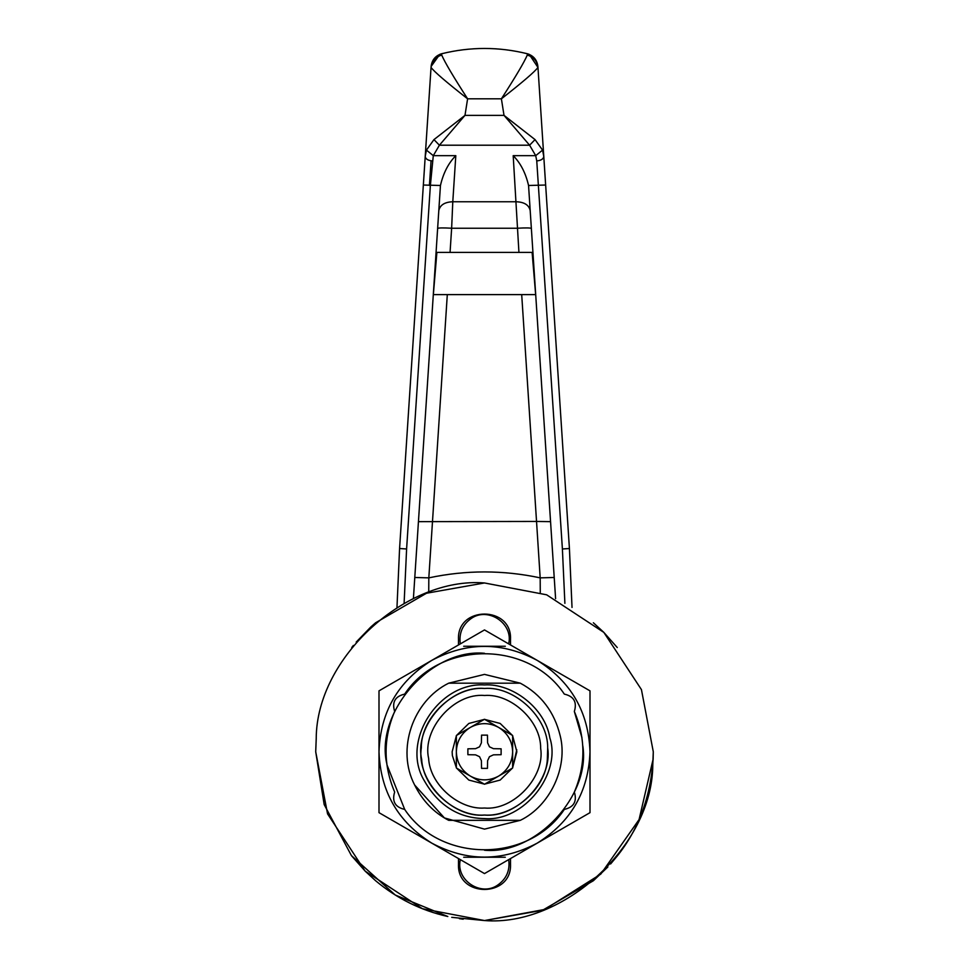 <?xml version="1.0" encoding="UTF-8"?>
<svg xmlns="http://www.w3.org/2000/svg" width="969" height="969" viewBox="0 0 969 969"><rect width="100%" height="100%" fill="white"/><g stroke="black" fill="none" stroke-linecap="round" stroke-linejoin="round"><path stroke-width="1.45" d="M428.625 758.4C421.975 729.463 453.698 692.617 484.5 695.488C510.869 693.271 541.126 721.033 540.654 748.322C545.293 776.666 513.873 810.774 484.5 808.025C459.427 809.975 429.957 784.987 428.625 758.4C421.975 729.463 453.698 692.617 484.5 695.488M540.654 748.322C545.293 776.666 513.873 810.774 484.5 808.025M547.352 759.224L547.679 747.886C552.887 779.779 517.543 818.151 484.5 815.05C512.698 817.255 545.862 789.141 547.352 759.224L547.679 747.886C552.887 779.779 517.543 818.151 484.5 815.05C456.302 817.255 423.138 789.141 421.648 759.224C414.163 726.677 449.846 685.228 484.5 688.462C454.836 685.955 420.788 717.193 421.321 747.886C416.113 779.779 451.457 818.151 484.5 815.05C451.457 818.151 416.113 779.779 421.321 747.886M421.648 759.224C414.163 726.677 449.846 685.228 484.5 688.462C514.164 685.955 548.212 717.193 547.679 747.886M484.5 674.388L520.317 683.181C541.09 694.385 554.377 711.912 560.191 735.774C568.222 767.085 550.101 805.99 520.317 820.331L484.5 829.125L444.42 817.933L414.647 785.011C396.042 749.509 412.891 700.878 448.683 683.181L484.5 674.388L520.317 683.181L448.683 683.181M484.5 829.125L444.42 817.933L414.647 785.011L444.42 817.933L484.5 829.125L444.42 817.933L414.647 785.011C422.593 800.891 433.942 812.664 448.683 820.331L520.317 820.331M370.994 626.822L375.621 622.776L426.505 593.234L484.5 582.963L546.637 594.809L603.857 632.406L641.442 689.625L653.288 751.762L653.13 759.115L639.068 819.58L600.792 874.099L544.723 909.443L484.5 920.55C562.383 926.97 652.5 846.288 652.779 765.001L653.288 751.762L641.442 689.625L603.857 632.406L546.637 594.809L484.5 582.963C406.617 576.543 316.5 657.224 316.221 738.511L315.712 751.762L327.558 813.887L365.143 871.107L422.363 908.704L484.5 920.55C562.383 926.97 652.5 846.288 652.779 765.001M510.518 644.966L510.518 639.225C511.947 605.673 457.053 605.673 458.482 639.225L458.482 644.966M458.482 858.546L458.482 864.287C457.053 897.839 511.947 897.839 510.518 864.287L510.518 858.546M510.518 639.225C511.947 605.673 457.053 605.673 458.482 639.225M458.482 864.287C457.053 897.839 511.947 897.839 510.518 864.287M386.728 763.378C375.088 712.736 430.587 648.261 484.5 653.288C430.587 648.261 375.088 712.736 386.728 763.378M574.338 711.464L581.969 737.784L574.338 711.464C577.197 702.101 573.854 696.311 564.321 694.107C528.541 640.303 440.459 640.303 404.679 694.107C395.146 696.311 391.803 702.101 394.662 711.464C383.239 738.33 383.239 765.183 394.662 792.048C391.803 801.411 395.146 807.201 404.679 809.406L386.885 764.662L404.679 809.406C440.459 863.209 528.541 863.209 564.321 809.406C573.854 807.201 577.197 801.411 574.338 792.048C585.76 765.183 585.76 738.33 574.338 711.464C585.76 738.33 585.76 765.183 574.338 792.048M582.781 745.742C590.884 795.355 535.893 855.033 484.5 850.225C535.893 855.033 590.884 795.355 582.781 745.742M590 751.762C588.571 791.54 570.983 821.991 537.25 843.115C502.087 861.78 466.913 861.78 431.75 843.115C398.017 821.991 380.429 791.54 379 751.762C380.429 711.973 398.017 681.522 431.75 660.398C466.913 641.732 502.087 641.732 537.25 660.398C570.983 681.522 588.571 711.973 590 751.762L590 812.664L484.5 873.578L379 812.664L379 690.849L484.5 629.935L590 690.849L590 751.762M394.662 711.464C383.239 738.33 383.239 765.183 394.662 792.048M484.5 629.935L431.75 660.398M379 812.664L431.75 843.115M535.045 139.609L542.555 150.11L535.712 155.658L529.595 145.205L504.013 115.372L535.045 139.609L529.595 145.205L439.405 145.205L433.288 155.658L430.369 185.491L406.605 548.975L399.579 548.515L396.975 607.43L399.579 548.515L425.221 156.372L426.445 150.11L433.955 139.609L464.987 115.372L439.405 145.205L433.955 139.609M426.445 150.11L433.288 155.658L455.805 155.658C448.441 163.083 443.317 173.039 440.447 185.491L423.356 185.031L430.999 68.084M432.247 160.927C427.85 160.466 425.512 158.952 425.221 156.372M542.555 150.11L543.779 156.372L569.421 548.515L572.025 607.43L569.421 548.515L562.395 548.975L536.753 160.927L535.712 155.658L513.195 155.658L518.936 252.412M527.281 55.076L527.281 53.731L529.207 54.361L537.965 67.43C534.779 71.742 522.582 82.208 501.397 98.814C515.52 76.914 524.156 62.343 527.281 55.076C533.592 56.953 537.153 61.071 537.965 67.43L545.644 185.031L528.553 185.491C525.683 173.039 520.559 163.083 513.195 155.658M543.779 156.372C543.488 158.952 541.15 160.466 536.753 160.927M467.603 98.814C446.43 82.22 434.233 71.754 431.035 67.43C431.847 61.071 435.408 56.953 441.719 55.076C444.844 62.343 453.48 76.914 467.603 98.814L464.987 115.372L504.013 115.372L501.397 98.814L467.603 98.814M442.833 53.452L441.719 53.731C435.456 55.705 431.92 59.945 431.108 66.461L439.805 54.361L441.04 53.925L439.805 54.361M441.04 53.925L441.719 53.731L441.719 55.076M441.719 53.731C470.244 46.706 498.756 46.706 527.281 53.731L526.167 53.452M538.001 68.084L537.892 66.461C537.08 59.945 533.544 55.705 527.281 53.731L530.479 56.25M429.424 185.43L431.06 160.818M433.349 294.612L436.886 252.412L532.114 252.412L535.651 294.612L433.349 294.612M530.237 210.794C529.062 205.065 524.386 202.061 516.211 201.758L452.789 201.758L455.805 155.658M531.4 228.442C530.467 227.824 525.792 227.751 517.361 228.236L451.639 228.236L452.789 201.758C444.614 202.061 439.938 205.065 438.763 210.794M554.22 577.488L540.181 577.863L540.266 592.447M450.064 252.412L451.639 228.236C443.208 227.751 438.533 227.824 437.6 228.442M428.734 592.447L428.819 577.863L414.78 577.488M528.553 185.491L555.6 598.672M413.4 598.672L440.447 185.491M452.378 755.578L452.148 751.762L456.363 735.786L452.148 751.762L452.378 755.578L456.363 767.727M456.593 735.386L468.839 723.443L484.27 719.41L468.839 723.443L456.593 735.386M484.73 719.41L500.161 723.443L512.395 735.374M512.637 735.786L516.852 751.762L512.637 767.727L516.792 749.776M484.27 784.103L468.839 780.069L456.593 768.126M512.407 768.126L500.161 780.069L484.73 784.103L500.161 780.069L512.407 768.126M489.454 756.704L493.451 754.839L501.118 754.706L501.118 748.807L493.451 748.674L489.454 746.808L487.589 742.799L487.455 735.132L481.545 735.132L481.411 742.799L479.546 746.808L475.549 748.674L467.882 748.807L467.882 754.706L475.549 754.839L479.546 756.704L481.411 760.713L481.545 768.381L487.455 768.381L487.589 760.713L489.454 756.704M498.151 776.363L484.5 784.248L456.363 767.993L456.363 735.519L484.5 719.277L512.637 735.507L512.637 767.993L498.151 776.363C489.054 781.026 479.946 781.026 470.849 776.363L484.5 784.248L498.151 776.363M470.013 775.878C461.414 770.319 456.859 762.433 456.363 752.198L456.363 767.993L470.013 775.878M456.363 751.314C456.859 741.079 461.414 733.194 470.013 727.634L456.363 735.519L456.363 751.314M470.849 727.15C480.03 722.45 489.2 722.486 498.357 727.271L484.5 719.277L470.849 727.15M498.781 727.513C507.502 733.061 512.116 740.982 512.637 751.314L512.637 735.507M512.637 752.198C512.141 762.433 507.586 770.319 498.987 775.878L512.637 767.993L512.637 752.198M351.735 855.99L365.301 871.264L375.621 880.736C396.89 898.529 420.946 910.448 447.823 916.517L395.267 895.029L351.396 855.554L324.179 804.573L315.712 751.762L316.245 738.293M610.603 863.96L617.265 855.99C638.619 829.27 650.574 796.978 653.13 759.115L653.288 751.762M617.265 647.534L603.699 632.248L593.379 622.776M370.957 626.858L356.192 642.084M353.394 645.439L351.735 647.534M607.89 866.94L593.379 880.736L542.495 910.279L484.5 920.55L451.736 917.34M459.379 918.673L463.206 919.206M484.5 684.938C438.424 681.994 400.572 741.612 424.18 780.481C438.388 805.53 458.494 818.224 484.5 818.575C523.757 822.015 561.693 773.601 549.871 737.954C545.256 708.06 512.02 683.072 484.5 684.938M508.773 860.181L508.773 860.181C510.021 870.537 506.424 878.774 497.981 884.879C481.302 897.088 455.721 880.349 460.227 860.181C455.721 880.349 481.302 897.088 497.981 884.879C506.424 878.774 510.021 870.537 508.773 860.181M463.691 857.25L505.309 857.25M508.773 643.331C513.279 623.164 487.698 606.424 471.019 618.634C462.576 624.739 458.979 632.975 460.227 643.331L460.227 643.331C458.979 632.975 462.576 624.739 471.019 618.634C487.698 606.424 513.279 623.164 508.773 643.331L508.773 643.331M505.309 646.262L463.691 646.262M406.605 548.975L404.109 603.336M564.891 603.336L562.395 548.975M550.574 521.649L536.535 521.443L540.181 577.863C503.056 569.954 465.944 569.954 428.819 577.863L447.303 294.612M521.697 294.612L536.535 521.443L418.426 521.649M527.96 53.925L529.195 54.361"/></g></svg>
